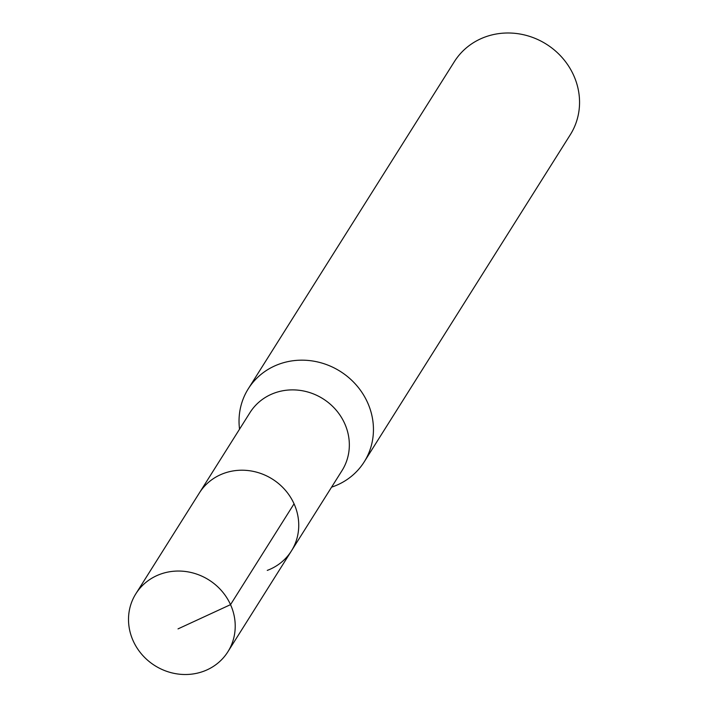 <?xml version="1.0" encoding="UTF-8"?>
<svg xmlns="http://www.w3.org/2000/svg" width="708" height="708" viewBox="0 0 708 708"><rect width="100%" height="100%" fill="white"/><g stroke="black" fill="none" stroke-linecap="round" stroke-linejoin="round"><path stroke-width="1.06" d="M203.745 671.228A54.392 50.64 32.2 0 1 142.158 654.785A54.392 50.64 32.2 0 1 135.847 593.782A54.392 50.64 32.2 0 1 159.99 574.321A54.392 50.64 32.2 0 1 221.577 590.773A54.392 50.64 32.2 0 1 227.887 651.767A54.392 50.64 32.2 0 1 203.745 671.228M223.507 473.493A54.392 50.64 -147.8 0 0 199.364 492.954A54.392 50.64 32.2 0 1 223.507 473.493A54.392 50.64 32.2 0 1 285.094 489.936A54.392 50.64 32.2 0 1 291.413 550.939A54.392 50.64 -147.8 0 0 285.094 489.936A54.392 50.64 -147.8 0 0 223.507 473.493M267.261 570.4A54.392 50.64 32.2 0 0 291.413 550.939L342.008 470.608A54.392 50.64 -147.8 0 0 335.698 409.613A54.392 50.64 -147.8 0 0 274.111 393.161A54.392 50.64 -147.8 0 0 249.968 412.622L135.847 593.782M239.543 429.172A68.517 63.8 32.2 0 1 248.269 388.816A68.517 63.8 32.2 0 1 278.678 364.301A68.517 63.8 32.2 0 1 356.257 385.019A68.517 63.8 32.2 0 1 364.213 461.864A68.517 63.8 32.2 0 1 333.804 486.378A68.517 63.8 32.2 0 1 331.583 487.157M364.213 461.864L570.321 134.679A68.517 63.8 -147.8 0 0 562.364 57.844A68.517 63.8 -147.8 0 0 484.785 37.126A68.517 63.8 -147.8 0 0 454.368 61.64L248.269 388.816M178.018 628.89L230.534 604.641L294.05 503.813M291.413 550.939L227.887 651.767"/></g></svg>
